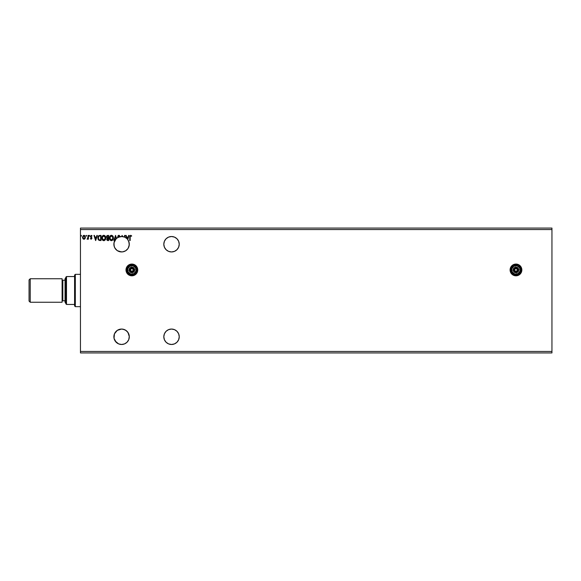 <?xml version="1.0" encoding="UTF-8"?>
<svg xmlns="http://www.w3.org/2000/svg" width="581" height="581" viewBox="0 0 581 581"><rect width="100%" height="100%" fill="white"/><g stroke="black" fill="none" stroke-linecap="round" stroke-linejoin="round"><path stroke-width="0.87" d="M511.81 274.094L513.713 275.365L515.964 275.815L518.216 275.365L520.118 274.094L521.389 272.184L521.84 269.94L521.389 267.688L520.118 265.778L518.216 264.508L515.964 264.065L513.713 264.508L511.81 265.778L510.539 267.688L510.089 269.94L510.539 272.184L511.81 274.094A5.875 5.875 0 0 0 515.957 275.815A5.875 5.875 0 0 1 510.089 269.94A5.875 5.875 0 0 1 515.964 264.065A5.875 5.875 0 0 0 511.803 274.087M126.985 273.201L128.604 274.82L130.718 275.699L133.013 275.699L135.133 274.82L136.753 273.201L137.632 271.08L137.632 268.792L136.753 266.672L135.133 265.052L133.013 264.173L130.718 264.173L128.604 265.052L126.985 266.672L126.106 268.792L126.106 271.08L126.985 273.201A5.875 5.875 0 0 0 131.858 275.815A5.875 5.875 0 0 1 125.99 269.94A5.875 5.875 0 0 1 131.865 264.065A5.875 5.875 0 0 0 125.99 269.925M125.99 269.947A5.875 5.875 0 0 0 126.978 273.193M163.813 336.769L164.401 339.718L166.072 342.224L168.577 343.894L171.526 344.482A7.713 7.713 0 0 1 163.813 336.769A7.713 7.713 0 0 1 171.526 329.057L168.577 329.645L166.072 331.315L164.401 333.814L163.813 336.769L163.965 335.266M163.813 244.231L164.401 247.186L166.072 249.685L168.577 251.355L171.526 251.943A7.713 7.713 0 0 1 163.813 244.231A7.713 7.713 0 0 1 171.526 236.518L168.577 237.106L166.072 238.776L164.401 241.282L163.813 244.231L163.965 242.727M113.905 243.555L113.934 243.294A7.713 7.713 0 0 0 113.876 244.303L114.508 247.288L116.251 249.801L117.921 251.014L121.589 251.943A7.713 7.713 0 0 1 116.207 238.704L114.45 241.318A7.713 7.713 0 0 0 114.123 242.277L114.893 240.403A7.713 7.713 0 0 0 114.45 241.311L114.486 241.224M119.432 251.638L119.795 251.733A7.713 7.713 0 0 0 121.589 251.943L123.542 251.689M114.442 247.136L114.166 246.329A7.713 7.713 0 0 0 114.501 247.281L114.094 246.061L114.508 247.288A7.713 7.713 0 0 0 114.973 248.196L117.253 250.614L114.973 248.196A7.713 7.713 0 0 0 117.914 251.014L116.323 249.874M116.127 238.784L115.459 239.554L116.135 238.784A7.713 7.713 0 0 0 114.893 240.396L116.207 238.704A7.713 7.713 0 0 1 121.589 236.518L119.628 236.772L116.904 238.108L119.628 236.772L121.589 236.518A7.713 7.713 0 0 0 118.321 237.244L118.575 235.893L120.006 236.409L119.265 235.392L118.386 235.414L117.827 236.198L117.936 237.44A7.713 7.713 0 0 0 117.754 237.542L116.127 238.784L117.747 237.542M113.876 244.129L113.876 244.303A7.713 7.713 0 0 0 113.949 245.327L113.876 244.02M114.363 241.529L113.934 243.286M113.876 244.31L113.927 245.102M116.164 342.253L114.036 338.353L114.45 333.835L114.021 338.273L115.176 341.054L118.633 343.894L121.589 344.482A7.713 7.713 0 0 1 113.876 336.769A7.713 7.713 0 0 1 121.589 329.057L122.925 329.173M119.773 251.726L122.649 251.871L125.641 250.789L127.943 248.603L129.164 245.669L129.098 242.488L127.755 239.604L129.098 235.421L128.67 235.421L128.14 237.07L126.694 237.07L126.171 235.421L125.736 235.421L126.716 238.479L124.944 237.295L124.944 235.421L124.552 235.421L124.552 237.113L123.354 236.728M117.355 250.68L121.589 251.943L117.921 251.014M116.331 249.874L114.958 248.174L117.297 250.643M115.459 239.546L114.893 240.403L115.459 239.554M119.628 236.772L119.04 236.954M124.145 236.961L124.537 237.106A7.713 7.713 0 0 0 122.852 236.627L121.981 235.421L121.981 236.532L118.321 237.244A7.713 7.713 0 0 0 116.541 238.399L115.525 235.421L113.876 240.563L114.304 240.563L115.554 236.663L116.207 238.704L114.036 242.647L114.094 246.046M125.554 237.622L125.547 237.614A7.713 7.713 0 0 0 121.589 236.518A7.713 7.713 0 0 1 121.981 236.532A7.713 7.713 0 0 0 121.589 236.518L124.545 237.113A7.713 7.713 0 0 1 124.944 237.295L124.944 235.421L124.552 235.421L124.552 237.113A7.713 7.713 0 0 1 127.355 239.111L126.869 237.593L127.973 237.593L127.45 239.227A7.713 7.713 0 0 0 126.716 238.479L125.736 235.421L126.171 235.421L125.736 235.421M128.997 242.11L127.907 239.822M127.646 239.466L128.248 240.345M129.207 245.393L128.198 248.196L129.28 244.783L128.706 241.268M119.991 344.315L119.475 344.184M114.442 333.864L115.082 332.623M114.951 332.848L116.382 331.076L118.488 329.703M118.27 329.805L121.589 329.057L117.304 330.357L114.464 333.814M122.649 329.129L125.779 330.298M125.641 330.211L127.973 332.448M127.943 332.397L129.294 336.624M129.287 336.392L128.742 339.645M128.786 339.529L127.907 341.178M126.716 342.521L124.944 343.705M118.466 237.179L119.214 236.895M119.991 236.685L120.819 236.561M80.461 229.546L551.95 229.546L551.95 351.454L80.461 351.454L80.461 228.072L551.95 228.072L80.461 228.072L80.461 351.454L551.95 351.454L551.95 352.928L80.461 352.928L551.95 352.928L551.95 229.546L80.461 229.546M121.589 344.482L124.537 343.894L127.036 342.224L128.713 339.718L129.294 336.769L128.713 333.814L127.036 331.315L124.537 329.645L121.589 329.057A7.713 7.713 0 0 1 129.294 336.769A7.713 7.713 0 0 1 121.589 344.482M171.526 251.943L174.474 251.355L176.98 249.685L178.65 247.186L179.238 244.231L178.65 241.282L176.98 238.776L174.474 237.106L171.526 236.518A7.713 7.713 0 0 1 179.238 244.231A7.713 7.713 0 0 1 171.526 251.943M113.411 237.97L112.656 235.842L111.312 235.29L109.925 236.227L109.482 238.457L110.223 240.135L111.574 240.687L112.823 239.931L113.411 237.97C113.433 236.503 112.772 235.61 111.429 235.29C110.092 235.625 109.431 236.525 109.46 237.992C109.431 239.474 110.099 240.374 111.458 240.694C112.794 240.345 113.44 239.43 113.411 237.97M105.771 237.97L105.008 235.842L103.331 235.356L101.922 237.077L101.922 238.914L102.931 240.44L104.268 240.621L105.306 239.735L105.771 237.97C105.786 236.503 105.125 235.61 103.781 235.29C102.445 235.625 101.791 236.525 101.813 237.992C101.784 239.474 102.452 240.374 103.817 240.694C105.146 240.345 105.8 239.43 105.771 237.97M96.904 235.421L97.332 235.421L95.683 240.563L97.332 235.421L96.904 235.421L96.373 237.07L94.928 237.07L94.398 235.421L93.969 235.421L95.618 240.563L97.332 235.421L96.904 235.421L96.373 237.07L94.928 237.07L94.398 235.421L93.969 235.421L95.618 240.563L93.969 235.421L94.398 235.421M89.67 235.93L89.154 235.443L89.213 236.169L89.685 235.784L89.358 236.213L89.685 235.784L89.358 236.213L89.024 235.784L89.358 236.213L89.358 235.356L89.394 236.206M86.656 235.784L86.322 235.356L85.995 235.784L86.569 236.068L85.995 235.784L86.322 236.213L86.322 235.356L86.322 236.213L86.322 235.356L86.322 236.213L86.322 235.356L86.322 236.213L86.322 235.356L86.656 235.784M81.347 235.356L81.384 236.213M85.167 238.363L85.051 236.009L84.281 235.399L83.315 235.53L82.502 237.288L83.206 238.98L84.565 239.074L83.947 239.241L85.015 238.617L85.4 237.288L83.947 235.356L82.502 237.288L82.887 238.624L83.787 239.234M88.036 235.421L88.435 235.421L88.036 235.421L87.949 238.101L87.048 239.111L88.036 238.624L88.435 239.176L88.435 235.421L88.435 239.176L88.435 235.421L88.036 235.421L87.978 237.97L87.048 239.111L88.036 238.624L88.435 239.176L88.036 239.176M90.738 238.522L90.411 238.704L91.173 239.241L91.914 238.428L90.803 236.416L91.181 235.828L92.059 235.864L91.152 235.356L90.418 236.59L91.507 238.45L90.411 238.704L91.173 239.241L90.411 238.704L91.529 238.275L91.152 238.784L91.435 237.934L90.411 236.438L91.246 235.356L92.059 235.864L91.152 235.356M98.785 235.668L99.83 235.421L98.719 235.712L98.087 236.598L98.102 239.321L99.017 240.374L101.021 240.563L101.021 235.421L99.83 235.421C98.458 235.603 97.797 236.438 97.862 237.927L99.017 240.374L101.021 240.563L101.021 235.421L101.021 240.563L99.09 240.403M107.638 235.421L108.669 235.421L106.948 235.646L106.425 236.881L107.238 238.195L106.911 240.011L108.669 240.563L108.669 235.421L108.669 240.563L108.669 235.421L107.638 235.421L106.425 236.881L107.238 238.195L106.759 239.285L107.943 240.563L108.669 240.563L107.819 240.556M130.696 235.29L131.669 235.879L130.696 235.29L129.861 235.951L129.759 240.563L130.151 240.563L130.195 236.351L130.602 235.828L131.466 236.278L131.669 235.879L130.696 235.29L129.759 237.092L129.759 240.563L130.151 240.563L130.151 237.142L130.151 240.563L129.759 240.563M171.526 344.482L174.474 343.894L176.98 342.224L178.65 339.718L179.238 336.769L178.65 333.814L176.98 331.315L174.474 329.645L171.526 329.057A7.713 7.713 0 0 1 179.238 336.769A7.713 7.713 0 0 1 171.526 344.482M124.036 251.544A7.713 7.713 0 0 0 128.982 246.417L128.938 246.569M128.169 240.214L128.96 241.986A7.713 7.713 0 0 0 127.638 239.459M121.981 236.532A7.713 7.713 0 0 1 122.852 236.627L122.068 235.421L121.981 236.532A7.713 7.713 0 0 1 122.852 236.627L121.589 236.518M116.541 238.399L115.525 235.421L113.876 240.563L114.304 240.563L115.554 236.663L116.207 238.704A7.713 7.713 0 0 1 116.541 238.399M118.851 235.29L120.006 236.409L118.851 235.29L117.761 236.678L117.936 237.44M121.589 251.943A7.713 7.713 0 0 0 127.45 239.227A7.713 7.713 0 0 1 127.755 239.604L129.098 235.421L128.67 235.421L128.14 237.07L126.694 237.07L126.171 235.421M80.461 352.928L80.461 351.454L80.461 352.928M551.95 228.072L551.95 229.546L551.95 228.072M83.947 239.241L82.887 238.624L82.509 237.121M83.947 235.356L84.47 235.465M84.514 235.487L85.051 236.009M84.078 235.821L85.008 237.288L83.889 238.776L82.894 237.288L83.954 235.813L84.427 235.959M84.201 238.74L85.008 237.288L83.954 238.784L82.96 237.789M83.889 238.776L83.482 238.624M82.96 236.787L83.141 236.329M88.036 238.624L87.353 239.241L88.036 238.624L87.353 239.241L87.528 238.762M87.419 238.784L88.036 236.685L87.869 238.348M88.029 237.331L87.978 237.97M90.897 236.779L91.319 237.164L90.803 236.416L91.29 235.813L90.803 236.416L91.29 235.813L91.834 236.213L91.29 235.813L90.803 236.416L91.929 238.254L91.173 239.241L90.411 238.704L91.173 239.241L91.929 238.254L90.803 236.416L92.059 235.864L91.181 235.828M90.643 238.384L91.152 238.784L90.643 238.384L91.152 238.784L91.529 238.275L91.152 237.629M91.195 238.776L91.522 238.363M91.152 238.784L91.529 238.275L91.152 238.784M91.856 237.818L91.319 237.164L91.921 238.341M91.798 237.68L91.173 239.241M95.654 239.321L95.095 237.593L96.206 237.593L95.654 239.321L95.095 237.593L96.206 237.593L95.654 239.321M98.254 239.641L98.044 239.176M98.029 239.125L97.913 238.631M97.862 237.927L97.884 237.469M98.349 238.747L98.276 238.312M99.206 236.053L99.932 235.951M100.077 240.026L99.097 239.822L100.629 240.033L100.629 235.944L100.201 235.944L100.629 235.944L100.629 240.033L99.366 239.931M99.228 239.888L98.254 237.927L99.14 236.075M98.458 236.808L98.254 237.927L98.494 236.743M104.086 240.665L103.701 240.687M102.576 240.135L102.285 239.764M102.111 236.54L101.944 236.99M102.815 235.625L103.781 235.29M104.711 235.581L105.284 236.206M105.292 236.213L105.008 235.842M102.212 237.803L103.796 235.813L105.372 237.97L103.796 240.164L102.205 237.992L102.968 236.126M104.878 239.568L104.166 240.106M102.481 239.227L102.227 238.363M103.614 240.149L103.186 239.997M104.26 240.069L104.798 239.67M106.773 239.539L107.347 240.461M106.759 239.285L107.144 238.145M107.238 238.195L106.425 236.881M107.674 237.84L106.846 237.106M106.86 237.171L107.441 237.796L106.882 237.259M107.303 237.738L106.969 236.322M107.187 238.98L107.863 240.033L107.151 239.278L108.269 238.384L108.269 240.033L107.187 239.568L107.761 238.406M107.151 239.278L107.863 240.033L107.158 239.169M108.269 237.861L108.269 235.944L108.269 237.861M106.824 236.881L107.819 235.944M106.853 236.612L107.224 236.06M108.073 238.384L108.269 240.033L107.863 240.033M113.186 239.263L112.954 239.735M110.223 240.142L109.94 239.779M109.569 238.914L109.715 239.357M109.591 236.99L109.504 237.368M109.656 236.779L110.208 235.857M110.557 235.552L111.189 235.305M109.86 237.803L111.443 235.813L113.019 237.97L111.443 240.164L109.853 237.992L110.608 236.126M112.794 236.837L112.416 236.264M113.012 238.152L112.968 238.522L113.012 238.152M112.525 239.568L111.537 240.164M110.129 239.227L109.874 238.363M111.254 240.149L110.833 239.997M112.641 236.561L112.903 237.121M111.908 240.069L112.438 239.67M112.968 238.522L112.808 239.081M114.304 240.563L113.876 240.563L115.59 235.421M119.686 236.67L118.88 235.813L119.686 236.67L120.006 236.409L119.686 236.67L119.388 236.126M118.27 236.213L118.88 235.813L118.292 237.193M124.552 235.421L124.944 235.421M128.67 235.421L129.098 235.421M131.567 235.77L131.466 236.278L131.669 235.879M131.466 236.278L130.652 235.821L130.151 237.142M130.173 236.547L130.151 237.135M84.87 236.554L84.993 237.033M105.284 237.237L105.35 237.6M112.932 237.237L112.997 237.6M127.341 239.103L126.869 237.593L127.973 237.593L127.45 239.227A7.713 7.713 0 0 0 126.331 238.152L127.028 238.769L126.331 238.152M122.852 236.627A7.713 7.713 0 0 1 124.552 237.113M128.982 246.409L129.171 245.632M129.2 243.025L129.272 243.599M128.612 241.05L128.96 241.979M134.117 275.365A5.875 5.875 0 0 0 137.29 272.198M137.305 272.169A5.875 5.875 0 0 0 137.624 271.095M137.632 271.066A5.875 5.875 0 0 0 137.741 269.947M137.741 269.925A5.875 5.875 0 0 0 137.632 268.807M137.624 268.778A5.875 5.875 0 0 0 135.141 265.059M135.119 265.045A5.875 5.875 0 0 0 131.865 264.065A5.875 5.875 0 0 1 137.741 269.94A5.875 5.875 0 0 1 131.865 275.815L130.718 275.699M515.972 275.815A5.875 5.875 0 0 0 518.216 264.508A5.875 5.875 0 0 0 515.964 264.065A5.875 5.875 0 0 1 521.84 269.94A5.875 5.875 0 0 1 515.964 275.815M30.227 278.749L29.05 279.926L29.05 301.074L30.227 302.251L30.227 278.749L30.227 302.251L62.102 302.251L62.102 278.749L30.227 278.749L62.102 278.749L62.102 302.251L30.227 302.251L29.05 301.074L29.05 279.926L30.227 278.749M65.769 278.016L65.036 278.749L65.036 302.251L65.769 302.984L65.036 302.251L65.036 278.749L65.769 278.016M62.835 280.216A0.734 0.734 0 0 1 62.102 279.483A0.734 0.734 0 0 0 62.835 280.216L62.835 300.784L65.036 300.784L62.835 300.784A0.734 0.734 0 0 0 62.102 301.517A0.734 0.734 0 0 1 62.835 300.784L62.835 280.216L65.036 280.216L62.835 280.216M74.586 276.549L74.586 305.926L75.319 306.659L75.319 274.341L74.586 275.074L74.586 276.549L74.586 275.074L75.319 274.341L75.319 306.659L80.461 306.659L75.319 306.659L74.586 305.926L74.586 276.549L66.503 276.549L66.503 304.451L74.586 304.451L66.503 304.451L66.503 276.549L65.769 277.282L65.769 303.718L65.769 277.282L66.503 276.549L74.586 276.549M80.461 274.341L75.319 274.341L80.461 274.341M65.769 303.718L66.503 304.451L65.769 303.718M517.257 270.194L517.286 269.94A1.322 1.322 0 0 1 515.964 271.262A1.322 1.322 0 0 1 514.643 269.94L515.027 269.003L515.964 268.618L516.901 269.003L517.286 269.94L516.901 270.869L515.964 271.262L515.027 270.869L514.643 269.94A1.322 1.322 0 0 1 515.964 268.618A1.322 1.322 0 0 1 517.286 269.94L517.257 269.678M510.234 269.94L510.677 269.94A5.287 5.287 0 0 1 515.964 264.645A5.287 5.287 0 0 1 521.251 269.94L521.694 269.94A5.73 5.73 0 0 0 515.964 264.21A5.73 5.73 0 0 0 510.234 269.94A5.73 5.73 0 0 1 515.964 264.21A5.73 5.73 0 0 1 521.694 269.94A5.73 5.73 0 0 1 515.964 275.663A5.73 5.73 0 0 1 510.234 269.94L510.67 272.126L511.912 273.985L513.771 275.227L515.964 275.663L518.158 275.227L520.017 273.985L521.259 272.126L521.694 269.94L521.259 267.747L520.017 265.887L518.158 264.645L515.964 264.21L513.771 264.645L511.912 265.887L510.67 267.747L510.234 269.94A5.73 5.73 0 0 0 515.964 275.663A5.73 5.73 0 0 0 521.694 269.94L521.251 269.94L520.852 267.914L519.704 266.2L517.991 265.052L515.964 264.645L513.023 265.539L511.077 267.914L510.779 270.971L512.224 273.673L514.933 275.125L517.991 274.82L520.358 272.874L521.251 269.94A5.287 5.287 0 0 1 515.964 275.227A5.287 5.287 0 0 1 510.677 269.94L510.234 269.94M513.176 269.94L513.909 269.94A2.055 2.055 0 0 1 515.964 267.877A2.055 2.055 0 0 1 518.02 269.94L518.753 269.94A2.789 2.789 0 0 0 515.964 267.144A2.789 2.789 0 0 0 513.176 269.94A2.789 2.789 0 0 1 515.964 267.144A2.789 2.789 0 0 1 518.753 269.94L517.94 271.908L515.964 272.729L513.989 271.908L513.176 269.94L513.989 267.964L515.964 267.144L517.94 267.964L518.753 269.94A2.789 2.789 0 0 1 515.964 272.729A2.789 2.789 0 0 1 513.176 269.94A2.789 2.789 0 0 0 515.964 272.729A2.789 2.789 0 0 0 518.753 269.94L518.02 269.94L517.417 268.48L515.964 267.877L514.062 269.148L514.512 271.392L516.749 271.835L518.02 269.94A2.055 2.055 0 0 1 515.964 271.995A2.055 2.055 0 0 1 513.909 269.94L513.176 269.94M520.22 267.478L518.092 266.251A4.263 4.263 0 0 1 520.22 269.94L520.22 267.478L520.22 269.94A4.263 4.263 0 0 1 513.836 273.622A4.263 4.263 0 0 1 513.836 266.251A4.263 4.263 0 0 1 518.092 266.251L515.964 265.016L511.701 267.478L511.701 272.395L511.701 267.478L511.701 272.395L515.964 274.857L520.22 272.395L520.22 267.478L515.964 265.016L511.701 267.478M511.701 272.395L515.964 274.857L520.22 272.395M518.092 273.622L520.075 271.036L519.654 267.805L517.068 265.822L513.836 266.251L511.846 268.836L512.275 272.068L514.86 274.05L518.092 273.622M514.664 269.678L514.664 270.194M515.703 271.233L516.218 271.233M516.218 268.64L515.703 268.64M133.165 270.194L133.187 269.94A1.322 1.322 0 0 1 131.865 271.262A1.322 1.322 0 0 1 130.543 269.94L130.936 269.003L131.865 268.618L132.802 269.003L133.187 269.94L132.802 270.869L131.865 271.262L130.936 270.869L130.543 269.94A1.322 1.322 0 0 1 131.865 268.618A1.322 1.322 0 0 1 133.187 269.94L133.165 269.678M126.142 269.94L126.578 269.94A5.287 5.287 0 0 1 131.865 264.645A5.287 5.287 0 0 1 137.152 269.94L137.595 269.94A5.73 5.73 0 0 0 131.865 264.21A5.73 5.73 0 0 0 126.142 269.94A5.73 5.73 0 0 1 131.865 264.21A5.73 5.73 0 0 1 137.595 269.94A5.73 5.73 0 0 1 131.865 275.663A5.73 5.73 0 0 1 126.142 269.94L126.578 272.126L127.82 273.985L129.672 275.227L131.865 275.663L134.058 275.227L135.918 273.985L137.16 272.126L137.595 269.94L137.16 267.747L135.918 265.887L134.058 264.645L131.865 264.21L129.672 264.645L127.82 265.887L126.578 267.747L126.142 269.94A5.73 5.73 0 0 0 131.865 275.663A5.73 5.73 0 0 0 137.595 269.94L137.152 269.94L136.753 267.914L135.605 266.2L133.891 265.052L131.865 264.645L128.931 265.539L126.985 267.914L126.68 270.971L128.125 273.673L130.834 275.125L133.891 274.82L136.266 272.874L137.152 269.94A5.287 5.287 0 0 1 131.865 275.227A5.287 5.287 0 0 1 126.578 269.94L126.142 269.94M129.076 269.94L129.81 269.94A2.055 2.055 0 0 1 131.865 267.877A2.055 2.055 0 0 1 133.921 269.94L134.661 269.94A2.789 2.789 0 0 0 131.865 267.144A2.789 2.789 0 0 0 129.076 269.94A2.789 2.789 0 0 1 131.865 267.144A2.789 2.789 0 0 1 134.661 269.94L133.841 271.908L131.865 272.729L129.897 271.908L129.076 269.94L129.897 267.964L131.865 267.144L133.841 267.964L134.661 269.94A2.789 2.789 0 0 1 131.865 272.729A2.789 2.789 0 0 1 129.076 269.94A2.789 2.789 0 0 0 131.865 272.729A2.789 2.789 0 0 0 134.661 269.94L133.921 269.94L133.325 268.48L131.865 267.877L129.97 269.148L130.413 271.392L132.657 271.835L133.921 269.94A2.055 2.055 0 0 1 131.865 271.995A2.055 2.055 0 0 1 129.81 269.94L129.076 269.94M136.128 267.478L134 266.251A4.263 4.263 0 0 1 136.128 269.94L136.128 267.478L136.128 269.94A4.263 4.263 0 0 1 129.737 273.622A4.263 4.263 0 0 1 129.737 266.251A4.263 4.263 0 0 1 134 266.251L131.865 265.016L127.609 267.478L127.609 272.395L127.609 267.478L127.609 272.395L131.865 274.857L136.128 272.395L136.128 267.478L131.865 265.016L127.609 267.478M127.609 272.395L131.865 274.857L136.128 272.395M134 273.622L135.983 271.036L135.555 267.805L132.969 265.822L129.737 266.251L127.755 268.836L128.176 272.068L130.769 274.05L134 273.622M130.572 269.678L130.572 270.194M131.611 271.233L132.127 271.233M132.127 268.64L131.611 268.64"/></g></svg>
